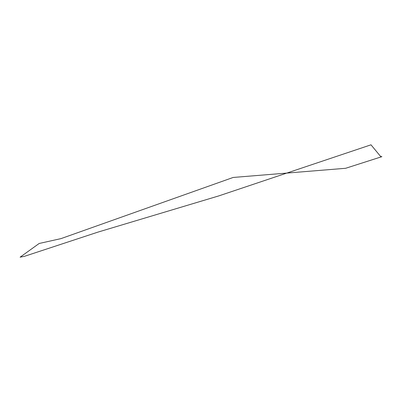 <?xml version="1.0" encoding="UTF-8"?>
<svg xmlns="http://www.w3.org/2000/svg" width="402" height="402" viewBox="0 0 402 402"><rect width="100%" height="100%" fill="white"/><g stroke="black" fill="none" stroke-linecap="round" stroke-linejoin="round"><path stroke-width="0.6" d="M20.11 257.179L24.557 256.295L97.972 232.11L218.834 195.89L370.996 144.815L380.644 156.499L381.9 156.659L345.645 168.287L233.16 177.458L60.978 238.622L39.17 243.476L20.105 257.179"/></g></svg>

